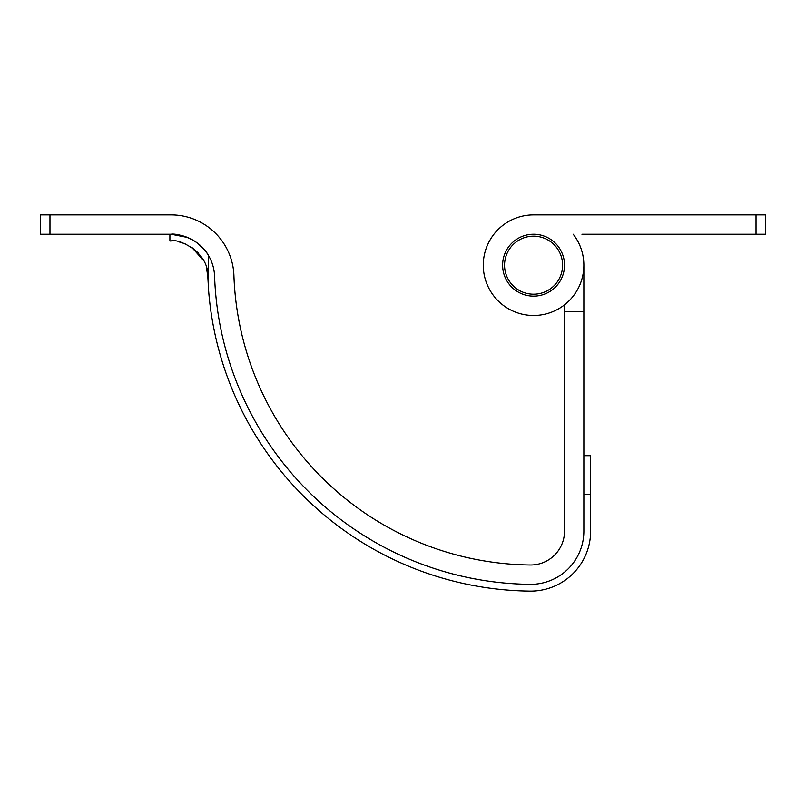 <?xml version="1.0" encoding="UTF-8"?>
<svg xmlns="http://www.w3.org/2000/svg" width="806" height="806" viewBox="0 0 806 806"><rect width="100%" height="100%" fill="white"/><g stroke="black" fill="none" stroke-linecap="round" stroke-linejoin="round"><path stroke-width="1.21" d="M562.588 265.184A29.016 29.016 0 0 1 533.572 294.2A29.016 29.016 0 0 1 504.556 265.184A29.016 29.016 0 0 1 533.572 236.168A29.016 29.016 0 0 1 562.588 265.184M583.866 311.61L564.522 311.61L564.522 531.144A33.852 33.852 0 0 1 530.298 564.996A299.832 299.832 0 0 1 233.921 275.581A62.868 62.868 0 0 0 171.094 214.89L49.972 214.89L49.972 234.234L171.094 234.234A43.524 43.524 0 0 1 214.587 276.246A319.176 319.176 0 0 0 530.086 584.34A53.196 53.196 0 0 0 583.866 531.144L583.866 265.184A50.294 50.294 0 0 0 573.217 234.234A50.294 50.294 0 0 1 533.572 315.478A50.294 50.294 0 0 1 483.278 265.184A50.294 50.294 0 0 1 533.572 214.89L765.7 214.89L765.7 234.234L756.028 234.234L756.028 214.89M49.972 234.234L40.3 234.234L40.3 214.89L49.972 214.89M204.371 249.709L196.412 242.354L204.371 249.709M171.094 234.234L187.586 237.478L171.094 234.234C175.003 233.146 198.82 237.347 208.593 255.673L208.593 290.271A325.946 325.946 0 0 0 530.016 591.11A59.966 59.966 0 0 0 590.637 531.144L590.637 494.39L583.866 494.39M564.522 311.61L564.522 304.829M583.866 455.702L590.637 455.702L590.637 494.39M206.497 267.894L207.817 276.478L208.593 290.271L207.817 276.478C208.845 250.626 176.131 237.901 171.094 241.004L169.905 241.004L169.905 234.234M178.932 241.85L185.138 243.795M198.054 252.782L191.808 247.402L203.535 260.499M206.507 267.924L207.817 276.478M564.522 265.184A30.95 30.95 0 0 0 533.572 234.234A30.95 30.95 0 0 0 502.622 265.184A30.95 30.95 0 0 0 533.572 296.134A30.95 30.95 0 0 0 564.522 265.184M581.932 234.234L756.028 234.234M581.932 214.89L533.572 214.89"/></g></svg>
